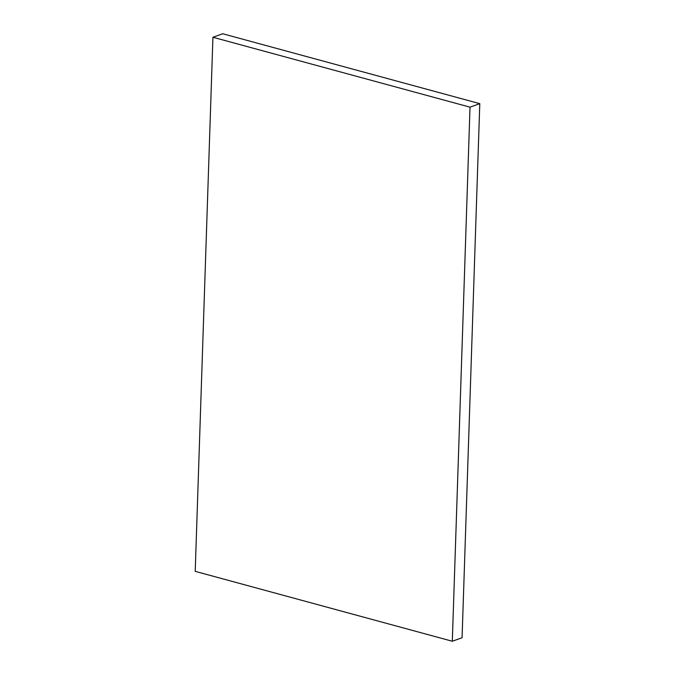 <?xml version="1.0" encoding="UTF-8"?>
<svg xmlns="http://www.w3.org/2000/svg" width="675" height="675" viewBox="0 0 675 675"><rect width="100%" height="100%" fill="white"/><g stroke="black" fill="none" stroke-linecap="round" stroke-linejoin="round"><path stroke-width="1.01" d="M195.21 571.345L452.309 641.25L462.071 637.74L452.309 641.25L470.019 107.165L479.79 103.655L462.071 637.74L479.79 103.655L470.019 107.165L212.929 37.26L222.691 33.75L479.79 103.655L222.691 33.75L212.929 37.26L195.21 571.345L212.929 37.26L470.019 107.165L452.309 641.25L195.21 571.345"/></g></svg>
